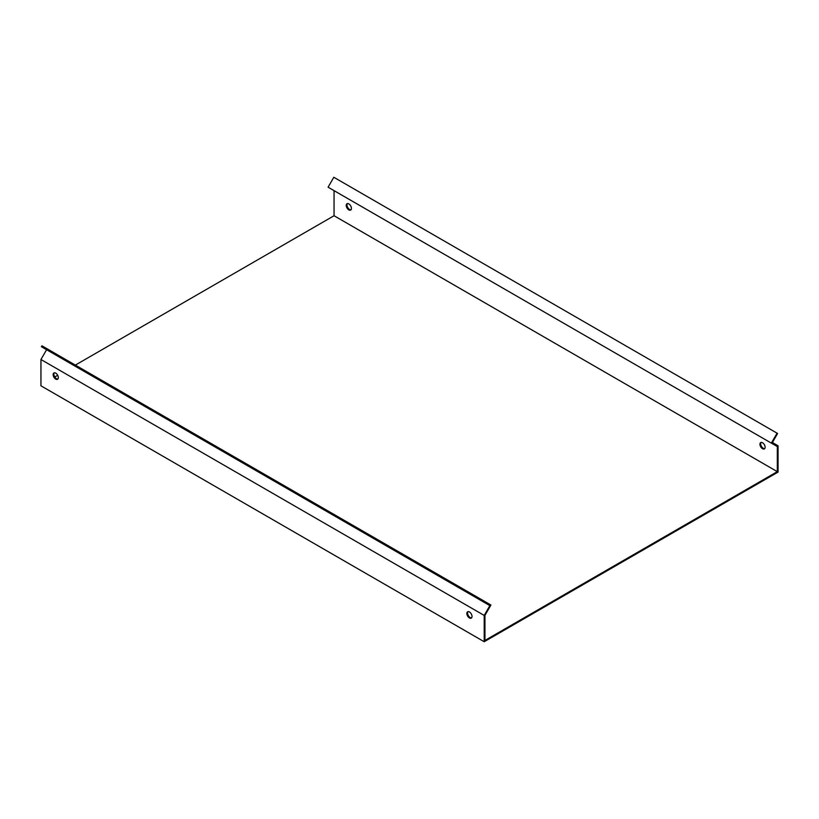 <?xml version="1.0" encoding="UTF-8"?>
<svg xmlns="http://www.w3.org/2000/svg" width="819" height="819" viewBox="0 0 819 819"><rect width="100%" height="100%" fill="white"/><g stroke="black" fill="none" stroke-linecap="round" stroke-linejoin="round"><path stroke-width="1.23" d="M484.643 614.68L484.213 615.427L40.95 359.51L46.611 349.713L489.864 605.63L484.643 614.68M484.213 615.427L484.213 641.727L40.95 385.81L40.95 359.51M55.723 373.126A3.655 2.109 60 0 1 58.118 376.351A3.655 2.109 60 0 1 57.555 379.279A3.655 2.109 60 0 1 53.9 377.17A3.655 2.109 60 0 1 53.9 372.942A3.655 2.109 60 0 1 55.723 373.126M469.441 611.977A3.655 2.109 60 0 1 471.826 615.202A3.655 2.109 60 0 1 471.263 618.13A3.655 2.109 60 0 1 467.608 616.021A3.655 2.109 60 0 1 467.608 611.803A3.655 2.109 60 0 1 469.441 611.977M75.348 365.1L334.05 215.735L334.05 190.643L777.313 446.56L777.313 471.652L484.95 640.448L484.95 615.356L490.919 605.026L41.923 345.802L41.39 346.703L489.864 605.63M468.018 611.65A3.655 2.109 -120 0 0 468.345 615.591A3.655 2.109 -120 0 0 471.601 617.854M54.3 372.799A3.655 2.109 -120 0 0 54.638 376.74A3.655 2.109 -120 0 0 57.883 379.002M484.213 641.727L778.05 472.082L778.05 445.782L772.389 442.516L777.61 433.486L333.824 177.273L328.081 187.203L777.313 446.56M777.077 433.19L771.344 443.12M334.05 215.735L777.313 471.652M762.54 448.73A3.655 2.109 60 0 1 760.145 445.516A3.655 2.109 60 0 1 760.708 442.577A3.655 2.109 60 0 1 764.362 444.697A3.655 2.109 60 0 1 764.362 448.914A3.655 2.109 60 0 1 762.54 448.73M348.822 209.879A3.655 2.109 60 0 1 346.437 206.654A3.655 2.109 60 0 1 347 203.726A3.655 2.109 60 0 1 350.655 205.835A3.655 2.109 60 0 1 350.655 210.063A3.655 2.109 60 0 1 348.822 209.879M54.781 376.975L57.688 375.297M761.117 442.434A3.655 2.109 -120 0 0 760.994 445.423A3.655 2.109 -120 0 0 763.277 448.31A3.655 2.109 -120 0 0 764.7 448.638M347.399 203.583A3.655 2.109 -120 0 0 347.287 206.572A3.655 2.109 -120 0 0 349.559 209.449A3.655 2.109 -120 0 0 350.982 209.787M484.653 602.62L485.176 601.719"/></g></svg>
